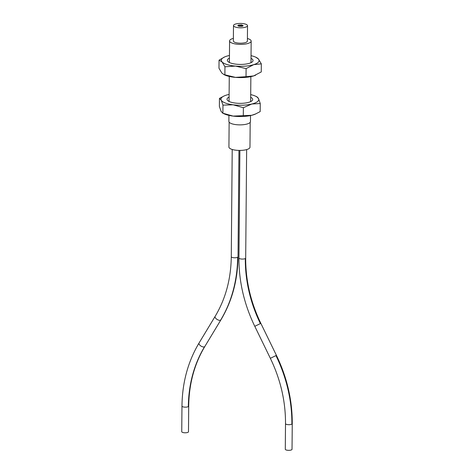 <?xml version="1.0" encoding="UTF-8"?>
<svg xmlns="http://www.w3.org/2000/svg" width="474" height="474" viewBox="0 0 474 474"><rect width="100%" height="100%" fill="white"/><g stroke="black" fill="none" stroke-linecap="round" stroke-linejoin="round"><path stroke-width="0.71" d="M228.93 115.378L228.877 121.403A10.795 3.371 0.5 0 0 234.713 124.455A10.795 3.371 0.5 0 0 250.468 121.593L250.521 115.567M250.699 94.604A18.889 5.901 -179.5 0 1 254.491 95.73A18.889 5.901 -179.5 0 1 255.421 96.127A18.889 5.901 -179.5 0 1 258.508 98.545A18.889 5.901 -179.5 0 1 251.824 104.013L243.369 107.705L233.178 104.813L222.964 105.133L222.893 113.209L222.573 113.096L224.208 113.855A18.889 5.901 0.5 0 0 225.144 114.252A18.889 5.901 0.5 0 0 233.084 116.094A18.889 5.901 0.5 0 0 251.724 115.295A18.889 5.901 0.5 0 0 255.267 114.127L260.179 111.597L260.25 103.528L251.824 104.013A18.889 5.901 -179.5 0 1 233.178 104.813A18.889 5.901 -179.5 0 1 225.239 102.971A18.889 5.901 -179.5 0 1 221.222 100.156L219.45 98.379L219.379 106.454L221.121 111.431L222.893 113.209L233.084 116.094L251.724 115.295L255.883 113.855M222.964 105.133L221.222 100.156A18.889 5.901 -179.5 0 1 224.368 95.855A18.889 5.901 -179.5 0 1 227.905 94.687A18.889 5.901 -179.5 0 1 229.114 94.415M219.45 98.379L224.368 95.855M250.681 97.271A12.845 4.011 -179.5 0 1 251.984 100.772A12.845 4.011 -179.5 0 1 247.997 102.52A12.845 4.011 -179.5 0 1 227.721 100.565A12.845 4.011 -179.5 0 1 229.09 97.081M243.369 107.705L243.298 115.78M256.736 96.773L258.508 98.545L260.25 103.528M250.859 76.628L250.639 101.395A10.795 3.371 -179.5 0 1 250.61 101.632M229.078 101.442A10.795 3.371 -179.5 0 1 229.055 101.205L229.268 76.438M251.042 55.665A18.889 5.901 -179.5 0 1 253.394 56.293A18.889 5.901 -179.5 0 1 255.764 57.188A18.889 5.901 -179.5 0 1 258.389 58.96A18.889 5.901 -179.5 0 1 253.726 64.642A18.889 5.901 -179.5 0 1 235.537 66.093L224.954 66.775L222.022 61.869L219.053 60.168L218.982 68.244L221.921 73.144L224.552 74.916A18.889 5.901 0.5 0 0 226.916 75.81A18.889 5.901 0.5 0 0 235.442 77.375A18.889 5.901 0.5 0 0 253.626 75.923A18.889 5.901 0.5 0 0 255.605 75.188A18.889 5.901 0.5 0 0 255.699 75.147M223.669 74.513L235.442 77.375L246.024 76.693L253.626 75.923L261.257 71.941L261.328 63.866L253.726 64.642L246.095 68.623L235.537 66.093A18.889 5.901 -179.5 0 1 227.01 64.535A18.889 5.901 -179.5 0 1 222.022 61.869A18.889 5.901 -179.5 0 1 224.706 56.916A18.889 5.901 -179.5 0 1 226.685 56.187A18.889 5.901 -179.5 0 1 229.452 55.476M224.954 66.775L224.883 74.845M219.053 60.168L224.611 56.963M251.019 58.332A12.845 4.011 -179.5 0 1 252.322 61.839A12.845 4.011 -179.5 0 1 249.395 63.291A12.845 4.011 -179.5 0 1 228.059 61.626A12.845 4.011 -179.5 0 1 229.428 58.142M246.095 68.623L246.024 76.693M255.764 57.188L258.389 58.96L261.328 63.866M247.41 38.501A10.795 3.371 -179.5 0 1 251.167 41.096L250.983 62.455A10.795 3.371 -179.5 0 1 250.953 62.692M251.167 41.096A10.795 3.371 -179.5 0 1 235.412 43.958A10.795 3.371 -179.5 0 1 229.582 40.906A10.795 3.371 -179.5 0 1 233.38 38.382M229.416 62.509A10.795 3.371 -179.5 0 1 229.392 62.266L229.582 40.906M233.492 25.56L233.356 40.942A7.015 2.192 0.5 0 0 237.148 42.927A7.015 2.192 0.5 0 0 247.392 41.066L247.523 25.685A7.015 2.192 -179.5 0 1 237.284 27.539A7.015 2.192 -179.5 0 1 233.492 25.56A7.015 2.192 -179.5 0 1 243.731 23.7A7.015 2.192 -179.5 0 1 247.523 25.685M240.14 26.289L242.415 26.242L243.203 25.75L241.77 24.879L238.6 24.998L237.824 25.46L238.351 25.703L238.067 25.981L240.14 26.289M238.345 26.076L238.351 25.703M238.57 26.1L238.576 25.288M239.275 26.372L239.346 25.898L238.807 25.685L239.542 25.004M242.066 25.543L242.072 25.158M242.664 25.951L242.664 25.537M240.217 26.354L239.275 25.987M241.266 26.414L241.272 26.106L240.217 26.147M239.548 25.306L241.74 25.258L242.208 25.555L242.03 25.88L241.272 26.106M239.885 25.993A1.351 0.421 0.5 0 0 241.858 25.632A1.351 0.421 0.5 0 0 241.13 25.252A1.351 0.421 0.5 0 0 239.157 25.608A1.351 0.421 0.5 0 0 239.885 25.993M238.801 26.1L238.807 25.685M242.202 26.289L242.208 25.555M242.024 26.301L242.03 25.88M229.138 122.156L228.924 147.047A10.523 3.288 0.5 0 0 236.947 150.311A10.523 3.288 0.5 0 0 248.797 148.718A10.523 3.288 0.5 0 0 249.97 147.23L250.189 122.339M285.508 423.62L285.289 449.251A3.371 1.055 0.5 0 0 287.854 450.3A3.371 1.055 0.5 0 0 291.652 449.79A3.371 1.055 0.5 0 0 292.031 449.311L292.257 423.679A3.371 1.055 -179.5 0 1 291.877 424.153A3.371 1.055 -179.5 0 1 288.079 424.663A3.371 1.055 -179.5 0 1 285.508 423.62C285.615 401.277 280.561 379.508 270.352 358.314L276.419 355.358L260.848 323.363L254.781 326.313C244.122 304.195 238.843 281.42 238.949 257.998A3.371 1.055 0.5 0 0 241.521 259.041A3.371 1.055 0.5 0 0 245.319 258.531A3.371 1.055 0.5 0 0 245.692 258.057L246.64 149.594M181.969 406.07L181.743 431.707A3.371 1.055 0.5 0 0 184.315 432.75A3.371 1.055 0.5 0 0 188.113 432.241A3.371 1.055 0.5 0 0 188.486 431.767L188.711 406.129A3.371 1.055 -179.5 0 1 188.338 406.609A3.371 1.055 -179.5 0 1 184.54 407.119A3.371 1.055 -179.5 0 1 181.969 406.07C182.265 382.631 187.965 361.603 199.068 342.986A3.371 1.647 31.1 0 0 200.745 345.907A3.371 1.647 31.1 0 0 204.537 346.772A3.371 1.647 31.1 0 0 204.845 346.476C194.387 363.973 189.008 383.857 188.711 406.129M245.319 258.531A131.565 111.159 -120.8 0 0 260.427 323.677M275.992 355.672A138.307 116.859 59.2 0 1 291.877 424.153M232.213 149.464L231.276 256.695A3.371 1.055 0.5 0 0 233.848 257.743A3.371 1.055 0.5 0 0 237.646 257.234A3.371 1.055 0.5 0 0 238.025 256.754L238.949 150.418M237.646 257.234A138.307 116.859 59.2 0 1 220.617 320.14A3.371 1.647 -148.9 0 1 216.825 319.269A3.371 1.647 -148.9 0 1 215.149 316.354C225.606 298.851 230.98 278.967 231.276 256.695M238.025 256.754C237.729 280.199 232.029 301.221 220.925 319.837A3.371 1.647 -148.9 0 1 220.617 320.134M204.537 346.772A131.565 111.159 -120.8 0 0 188.338 406.609M255.421 96.127L257.062 96.88M239.885 150.424L238.949 257.998M260.848 323.363C250.645 302.169 245.591 280.401 245.692 258.057M254.787 326.313L270.352 358.314M292.257 423.679C292.357 400.252 287.078 377.476 276.419 355.358M215.149 316.354L199.068 342.986M220.92 319.837L204.839 346.47"/></g></svg>
